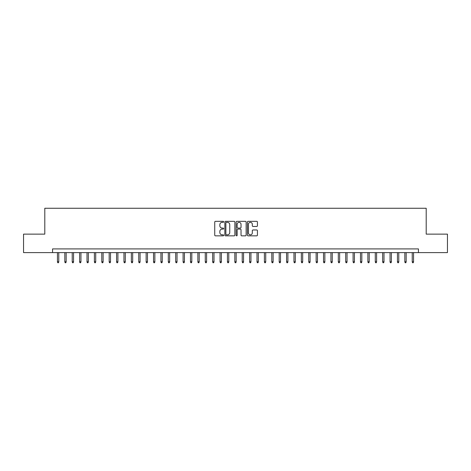 <?xml version="1.0" encoding="UTF-8"?>
<svg xmlns="http://www.w3.org/2000/svg" width="471" height="471" viewBox="0 0 471 471"><rect width="100%" height="100%" fill="white"/><g stroke="black" fill="none" stroke-linecap="round" stroke-linejoin="round"><path stroke-width="0.71" d="M223.672 221.841A0.506 0.506 0 0 0 223.166 221.335L215.459 221.335A0.724 0.724 0 0 0 214.735 222.059L214.735 235.117A0.724 0.724 0 0 0 215.459 235.841L223.166 235.841A0.506 0.506 0 0 0 223.672 235.335A0.506 0.506 0 0 0 223.166 234.829L222.171 234.829A2.32 2.32 0 0 1 219.845 232.509L219.845 231.42A2.32 2.32 0 0 1 222.171 229.094L223.166 229.094A0.506 0.506 0 0 0 223.672 228.588A0.506 0.506 0 0 0 223.166 228.082L222.171 228.082A2.32 2.32 0 0 1 219.845 225.762L219.845 224.673A2.32 2.32 0 0 1 222.171 222.347L223.166 222.347A0.506 0.506 0 0 0 223.672 221.841M256.701 226.451A0.724 0.724 0 0 0 257.431 225.721L257.431 222.059A0.724 0.724 0 0 0 256.701 221.335L248.14 221.335A0.724 0.724 0 0 0 247.416 222.059L247.416 235.117A0.724 0.724 0 0 0 248.14 235.841L256.701 235.841A0.724 0.724 0 0 0 257.431 235.117L257.431 230.696A0.724 0.724 0 0 0 256.701 229.966L253.039 229.966A0.724 0.724 0 0 0 252.315 230.696L252.315 232.886A1.943 1.943 0 0 1 250.372 234.829A1.943 1.943 0 0 1 248.435 232.886L248.435 224.29A1.943 1.943 0 0 1 250.372 222.347A1.943 1.943 0 0 1 252.315 224.29L252.315 225.721A0.724 0.724 0 0 0 253.039 226.451L256.701 226.451M52.564 252.609L23.55 252.609L23.55 234.134L44.798 234.134L44.798 208.264L426.202 208.264L426.202 234.134L447.45 234.134L447.45 252.609L418.436 252.609L418.436 248.918L52.564 248.918L52.564 252.609L418.436 252.609M234.864 222.059A0.724 0.724 0 0 0 234.14 221.335L225.58 221.335A0.724 0.724 0 0 0 224.855 222.059L224.855 235.117A0.724 0.724 0 0 0 225.58 235.841L234.14 235.841A0.724 0.724 0 0 0 234.864 235.117L234.864 222.059M236.86 221.335L245.42 221.335A0.724 0.724 0 0 1 246.145 222.059L246.145 235.117A0.724 0.724 0 0 1 245.42 235.841L241.758 235.841A0.724 0.724 0 0 1 241.034 235.117L241.034 229.824A0.724 0.724 0 0 0 240.304 229.094L237.879 229.094A0.724 0.724 0 0 0 237.149 229.824L237.149 235.335A0.506 0.506 0 0 1 236.642 235.841A0.506 0.506 0 0 1 236.136 235.335L236.136 222.059A0.724 0.724 0 0 1 236.86 221.335M226.374 222.347A0.506 0.506 0 0 0 225.868 222.86L225.868 234.322A0.506 0.506 0 0 0 226.374 234.829L227.428 234.829A2.32 2.32 0 0 0 229.748 232.509L229.748 224.673A2.32 2.32 0 0 0 227.428 222.347L226.374 222.347M241.034 224.326A1.943 1.943 0 0 0 239.091 222.389A1.943 1.943 0 0 0 237.149 224.326L237.149 227.358A0.724 0.724 0 0 0 237.879 228.082L240.304 228.082A0.724 0.724 0 0 0 241.034 227.358L241.034 224.326M58.769 261.776L58.475 262.736L57.733 262.736L57.438 261.776L58.769 261.776L58.769 252.609M57.438 261.776L57.438 252.609M66.164 261.776L65.863 262.736L65.128 262.736L64.833 261.776L66.164 261.776L66.164 252.609M64.833 261.776L64.833 252.609M73.553 261.776L73.258 262.736L72.516 262.736L72.222 261.776L73.553 261.776L73.553 252.609M72.222 261.776L72.222 252.609M80.947 261.776L80.647 262.736L79.911 262.736L79.617 261.776L80.947 261.776L80.947 252.609M79.617 261.776L79.617 252.609M88.336 261.776L88.042 262.736L87.3 262.736L87.005 261.776L88.336 261.776L88.336 252.609M87.005 261.776L87.005 252.609M95.725 261.776L95.43 262.736L94.695 262.736L94.394 261.776L95.725 261.776L95.725 252.609M94.394 261.776L94.394 252.609M103.12 261.776L102.825 262.736L102.083 262.736L101.789 261.776L103.12 261.776L103.12 252.609M101.789 261.776L101.789 252.609M110.508 261.776L110.214 262.736L109.478 262.736L109.178 261.776L110.508 261.776L110.508 252.609M109.178 261.776L109.178 252.609M117.903 261.776L117.609 262.736L116.867 262.736L116.573 261.776L117.903 261.776L117.903 252.609M116.573 261.776L116.573 252.609M125.292 261.776L124.998 262.736L124.256 262.736L123.961 261.776L125.292 261.776L125.292 252.609M123.961 261.776L123.961 252.609M132.687 261.776L132.386 262.736L131.65 262.736L131.356 261.776L132.687 261.776L132.687 252.609M131.356 261.776L131.356 252.609M140.075 261.776L139.781 262.736L139.039 262.736L138.745 261.776L140.075 261.776L140.075 252.609M138.745 261.776L138.745 252.609M147.47 261.776L147.17 262.736L146.434 262.736L146.14 261.776L147.47 261.776L147.47 252.609M146.14 261.776L146.14 252.609M154.859 261.776L154.565 262.736L153.823 262.736L153.528 261.776L154.859 261.776L154.859 252.609M153.528 261.776L153.528 252.609M162.254 261.776L161.953 262.736L161.217 262.736L160.923 261.776L162.254 261.776L162.254 252.609M160.923 261.776L160.923 252.609M169.642 261.776L169.348 262.736L168.606 262.736L168.312 261.776L169.642 261.776L169.642 252.609M168.312 261.776L168.312 252.609M177.031 261.776L176.737 262.736L176.001 262.736L175.701 261.776L177.031 261.776L177.031 252.609M175.701 261.776L175.701 252.609M184.426 261.776L184.132 262.736L183.39 262.736L183.095 261.776L184.426 261.776L184.426 252.609M183.095 261.776L183.095 252.609M191.815 261.776L191.52 262.736L190.784 262.736L190.484 261.776L191.815 261.776L191.815 252.609M190.484 261.776L190.484 252.609M199.209 261.776L198.915 262.736L198.173 262.736L197.879 261.776L199.209 261.776L199.209 252.609M197.879 261.776L197.879 252.609M206.598 261.776L206.304 262.736L205.562 262.736L205.268 261.776L206.598 261.776L206.598 252.609M205.268 261.776L205.268 252.609M213.993 261.776L213.693 262.736L212.957 262.736L212.662 261.776L213.993 261.776L213.993 252.609M212.662 261.776L212.662 252.609M221.382 261.776L221.087 262.736L220.346 262.736L220.051 261.776L221.382 261.776L221.382 252.609M220.051 261.776L220.051 252.609M228.776 261.776L228.476 262.736L227.74 262.736L227.446 261.776L228.776 261.776L228.776 252.609M227.446 261.776L227.446 252.609M236.165 261.776L235.871 262.736L235.129 262.736L234.835 261.776L236.165 261.776L236.165 252.609M234.835 261.776L234.835 252.609M243.554 261.776L243.26 262.736L242.524 262.736L242.224 261.776L243.554 261.776L243.554 252.609M242.224 261.776L242.224 252.609M250.949 261.776L250.654 262.736L249.913 262.736L249.618 261.776L250.949 261.776L250.949 252.609M249.618 261.776L249.618 252.609M258.338 261.776L258.043 262.736L257.307 262.736L257.007 261.776L258.338 261.776L258.338 252.609M257.007 261.776L257.007 252.609M265.732 261.776L265.438 262.736L264.696 262.736L264.402 261.776L265.732 261.776L265.732 252.609M264.402 261.776L264.402 252.609M273.121 261.776L272.827 262.736L272.085 262.736L271.791 261.776L273.121 261.776L273.121 252.609M271.791 261.776L271.791 252.609M280.516 261.776L280.216 262.736L279.48 262.736L279.185 261.776L280.516 261.776L280.516 252.609M279.185 261.776L279.185 252.609M287.905 261.776L287.61 262.736L286.868 262.736L286.574 261.776L287.905 261.776L287.905 252.609M286.574 261.776L286.574 252.609M295.299 261.776L294.999 262.736L294.263 262.736L293.969 261.776L295.299 261.776L295.299 252.609M293.969 261.776L293.969 252.609M302.688 261.776L302.394 262.736L301.652 262.736L301.358 261.776L302.688 261.776L302.688 252.609M301.358 261.776L301.358 252.609M310.077 261.776L309.783 262.736L309.047 262.736L308.746 261.776L310.077 261.776L310.077 252.609M308.746 261.776L308.746 252.609M317.472 261.776L317.177 262.736L316.435 262.736L316.141 261.776L317.472 261.776L317.472 252.609M316.141 261.776L316.141 252.609M324.86 261.776L324.566 262.736L323.83 262.736L323.53 261.776L324.86 261.776L324.86 252.609M323.53 261.776L323.53 252.609M332.255 261.776L331.961 262.736L331.219 262.736L330.925 261.776L332.255 261.776L332.255 252.609M330.925 261.776L330.925 252.609M339.644 261.776L339.35 262.736L338.614 262.736L338.313 261.776L339.644 261.776L339.644 252.609M338.313 261.776L338.313 252.609M347.039 261.776L346.744 262.736L346.002 262.736L345.708 261.776L347.039 261.776L347.039 252.609M345.708 261.776L345.708 252.609M354.428 261.776L354.133 262.736L353.391 262.736L353.097 261.776L354.428 261.776L354.428 252.609M353.097 261.776L353.097 252.609M361.822 261.776L361.522 262.736L360.786 262.736L360.492 261.776L361.822 261.776L361.822 252.609M360.492 261.776L360.492 252.609M369.211 261.776L368.917 262.736L368.175 262.736L367.88 261.776L369.211 261.776L369.211 252.609M367.88 261.776L367.88 252.609M376.606 261.776L376.305 262.736L375.57 262.736L375.275 261.776L376.606 261.776L376.606 252.609M375.275 261.776L375.275 252.609M383.995 261.776L383.7 262.736L382.958 262.736L382.664 261.776L383.995 261.776L383.995 252.609M382.664 261.776L382.664 252.609M391.383 261.776L391.089 262.736L390.353 262.736L390.053 261.776L391.383 261.776L391.383 252.609M390.053 261.776L390.053 252.609M398.778 261.776L398.484 262.736L397.742 262.736L397.447 261.776L398.778 261.776L398.778 252.609M397.447 261.776L397.447 252.609M406.167 261.776L405.872 262.736L405.137 262.736L404.836 261.776L406.167 261.776L406.167 252.609M404.836 261.776L404.836 252.609M413.562 261.776L413.267 262.736L412.525 262.736L412.231 261.776L413.562 261.776L413.562 252.609M412.231 261.776L412.231 252.609"/></g></svg>
